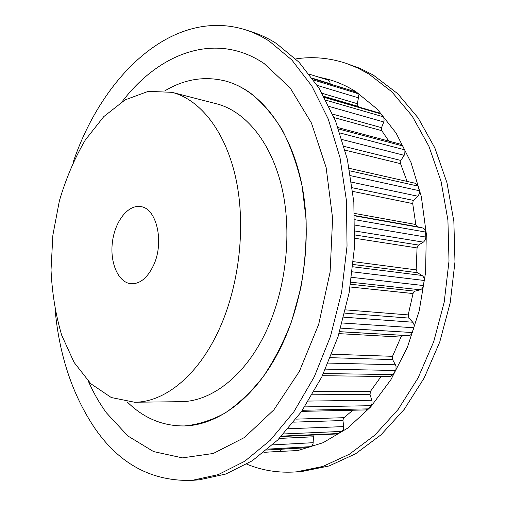 <?xml version="1.0" encoding="UTF-8"?>
<svg xmlns="http://www.w3.org/2000/svg" width="506" height="506" viewBox="0 0 506 506"><rect width="100%" height="100%" fill="white"/><g stroke="black" fill="none" stroke-linecap="round" stroke-linejoin="round"><path stroke-width="0.76" d="M322.177 93.319L357.274 103.686L358.64 97.07L358.052 94.255L353.681 91.219L312.664 78.626M357.274 103.686L357.989 106.349L358.862 107.025M332.682 114.116L381.537 127.67L384.086 121.187L383.896 117.702L380.79 113.882L379.494 113.053L324.201 96.886M381.537 127.67L381.752 130.681L388.848 141.092M344.099 146.411L400.891 160.472L404.749 154.185L404.952 150.516L402.719 145.924L400.708 144.235L338.084 127.626M400.891 160.472L400.543 163.666L407.083 181.407M352.347 187.751L413.642 200.446L418.57 195.246L419.354 193.254L419.404 191.141L418.146 186.126L415.489 183.311L349.241 168.315M413.642 200.446L413.086 201.205L412.713 203.589L415.824 224.506L417.577 226.789L422.58 227.966C424.332 228.497 425.325 229.85 425.559 232.039L425.837 237.51L425.217 240.021L423.667 241.919L418.544 245.056L417.501 246.182L417.058 247.927L416.179 269.875L417.437 272.702L422.023 275.46C423.604 276.542 424.3 278.205 424.123 280.457L423.452 285.555C423.035 287.769 421.928 289.179 420.125 289.78L414.996 291.165L413.427 292.468L413.048 293.543L408.197 314.909L408.88 318.078L412.744 322.214C414.047 323.77 414.414 325.624 413.832 327.768L412.263 332.537C411.467 334.574 410.157 335.604 408.336 335.63L403.212 335.377L400.942 337.085L392.529 356.319L392.612 359.602L396.002 365.946L396.027 369.336L393.232 374.585L390.094 376.553L322.417 375.699M314.163 391.442L370.506 391.271L381.126 376.439M370.506 391.271L370.019 394.421L372.049 401.094L371.961 403.611L371.138 405.401L368.02 408.867L365.775 409.936L301.627 411.384M295.972 419.132L343.953 417.69L352.846 410.227M343.953 417.69L343.34 418.411L342.967 420.518L343.738 427.007L343.391 429.411L341.917 431.397L337.357 433.939L281.127 436.545M314.118 435.015L313.505 436.786L313.031 443.87L312.272 445.527L310.779 446.64L306.952 447.715L266.7 450.074M279.527 451.39L282.177 449.164M330.184 84.002L329.861 81.637L328.514 80.163L309.356 74.199L328.255 80.062M279.027 350.854C304.112 302.183 312.853 234.986 301.051 180.952C289.179 126.854 259.078 90.315 226.024 81.162C204.854 75.786 184.412 79.05 164.684 90.954C184.412 79.05 204.854 75.786 226.024 81.162C234.537 83.541 242.754 87.57 250.679 93.249C262.418 102.712 272.974 115.001 282.354 130.118C290.842 146.734 297.433 165.456 302.139 186.278L306.092 219.275C306.617 242.285 304.84 265.289 300.747 288.293L291.652 321.259C283.67 342.043 274.081 360.67 262.886 377.128C251.008 392.055 238.358 404.054 224.949 413.124C211.369 420.429 197.84 424.698 184.38 425.944C217.637 425.261 254.758 398.456 279.027 350.854M127.139 401.834C143.464 418.089 162.546 426.122 184.38 425.944C162.546 426.122 143.464 418.089 127.139 401.834M134.539 402.232L180.617 401.694C210.091 401.732 242.956 377.874 264.031 335.712C285.422 293.372 292.601 235.492 282.19 189.048C271.716 142.565 245.511 111.181 216.593 103.819L171.97 92.326L148.271 91.352L125.115 99.872L103.787 116.601L85.274 140.061C74.527 158.46 65.894 178.732 59.373 200.876L52.871 235.157L51.024 269.995C52.086 293.056 55.647 314.802 61.7 335.231L74.097 362.422L90.827 383.75L111.288 397.539L134.539 402.232C163.501 402.302 196.126 377.463 217.283 333.384C238.756 289.128 246.251 228.567 236.226 180.231C226.125 131.845 200.395 99.543 171.97 92.326M153.565 265.27C164.621 242.013 156.499 207.783 140.428 206.581C127.784 204.582 114.773 221.736 112.389 242.342C109.796 262.924 118.347 282.69 131.105 283.752C140.017 284.062 147.499 277.902 153.565 265.27M273.145 451.782L297.895 450.53L323.062 442.712L347.692 428.127L370.702 406.913L390.974 379.595L407.45 347.129L419.215 310.861L425.603 272.437L426.286 233.702L421.296 196.48L411.005 162.477L396.09 133.072L377.438 109.296L356.028 91.776C344.358 84.432 332.29 79.657 319.83 77.45M246.801 464.16C262.323 470.58 278.831 473.154 296.339 471.877L322.923 466.431L349.431 454.198L374.857 435.122L398.102 409.487L418.057 377.988L433.699 341.727L444.205 302.164L449.012 261.026L447.918 220.161L441.055 181.369L428.905 146.259L412.213 116.121L391.891 91.871L368.937 74.028L357.445 67.88L345.693 63.206C329.001 57.798 312.347 56.368 295.744 58.905M296.339 471.877L302.525 471.377L329.115 465.95L355.61 453.781L381.018 434.818L404.224 409.348L424.136 378.058L439.739 342.043L450.201 302.752L454.976 261.893L453.85 221.305L446.975 182.761L434.818 147.86L418.114 117.892L397.792 93.755L373.213 75.008L360.006 68.361L345.693 63.206M122.155 101.649C158.859 53.345 215.436 30.853 264.107 63.528L290.134 87.861L311.449 123.034L326.117 167.435L332.613 218.326L330.108 272.026L318.691 324.378L299.369 371.404L273.898 409.828L244.455 437.507L213.285 453.477L182.432 457.867L153.558 451.58L127.91 435.995L106.323 412.725C99.448 403.238 93.465 392.77 88.379 381.322M73.187 162.167C102.509 75.502 173.172 6.572 246.378 30.094L253.525 32.479C261.33 35.072 268.964 38.741 276.428 43.491L299.071 62.257L319.115 88.24L335.529 120.921L347.356 159.333L353.833 202.039L354.472 247.225L349.121 292.816L338.046 336.699L321.835 376.888L301.399 411.707L277.819 439.923L252.241 460.789L225.796 474.033L199.503 479.777L191.995 480.39C151.971 481.51 119.618 464.192 94.951 428.437C72.807 395.584 59.563 356.401 55.224 310.886M246.378 30.094C254.164 32.681 261.785 36.356 269.236 41.119L291.835 59.948L311.841 86.058L328.211 118.935L340 157.606L346.439 200.616L347.034 246.137L341.645 292.082L330.526 336.307L314.283 376.799L293.822 411.878L270.229 440.296L244.664 461.308L218.244 474.628L191.995 480.39M312.366 78.215L330.197 83.699M312.74 78.734L354.244 91.478M313.669 80.037L357.198 93.357M317.332 85.438L358.52 97.867M323.91 96.368L357.989 106.349M324.51 97.456L380.79 113.882M325.997 100.213L383.352 116.823M329.147 106.443L383.826 121.984M334.188 117.632L381.752 130.681M338.577 128.998L402.719 145.924M339.956 132.964L404.68 149.808M342.081 139.542L404.18 155.323M345.105 150.137L400.543 163.666M349.716 170.8L418.146 186.126M350.569 175.677L419.322 190.737M351.581 182.147L417.804 196.227M352.79 191.407L412.713 203.589M354.567 213.424L415.824 224.506M354.655 215.543L417.577 226.789M354.668 215.847L422.58 227.966M354.801 219.686L425.559 232.039M354.908 225.094L425.837 237.08M354.927 230.995L423.345 242.134M354.889 234.955L418.544 245.056M354.82 238.263L417.058 247.927M353.422 261.659L416.179 269.875M353.15 264.48L417.437 272.702M352.91 266.782L422.023 275.46M352.334 271.823L424.123 280.457M351.613 277.326L423.452 285.555M350.905 282.209L420.125 289.78M350.588 284.258L414.996 291.165M350.146 286.978L413.048 293.543M345.547 309.868L408.197 314.909M344.757 313.144L408.88 318.078M343.732 317.192L412.744 322.214M342.176 322.986L413.832 327.768M340.696 328.147L412.263 332.537M339.64 331.664L408.336 335.63M339.621 331.708L403.212 335.377M339.026 333.637L400.942 337.085M331.778 354.225L392.529 356.319M330.405 357.672L392.612 359.602M328.16 363.08L395.521 364.794M325.497 369.127L395.559 370.481M323.448 373.548L393.232 374.585M312.234 394.794L370.019 394.421M308.439 401.068L371.853 400.271M304.682 406.9L370.904 405.685M302.392 410.284L368.02 408.867M293.632 422.143L342.967 420.518M288.18 428.765L343.7 426.59M283.55 433.965L341.917 431.397M281.519 436.134L338.704 433.503M279.299 438.436L313.505 436.786M272.62 444.882L313.208 442.693M267.826 449.119L310.779 446.64M266.77 450.011L307.458 447.627M263.917 452.339L279.679 451.384"/></g></svg>
